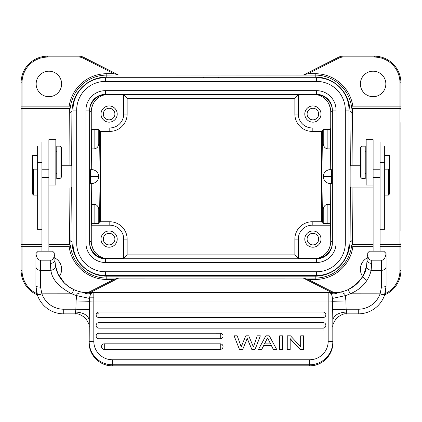 <?xml version="1.0" encoding="UTF-8"?>
<svg xmlns="http://www.w3.org/2000/svg" width="422" height="422" viewBox="0 0 422 422"><rect width="100%" height="100%" fill="white"/><g stroke="black" fill="none" stroke-linecap="round" stroke-linejoin="round"><path stroke-width="0.63" d="M276.8 349.659L273.535 349.822L271.504 345.818L263.592 345.818L261.561 349.822L258.296 349.822L265.834 335.817L269.262 335.817L276.8 349.659L273.535 349.659L271.504 345.655L263.592 345.655L261.561 349.659L258.296 349.659M282.545 349.822L279.617 349.822L279.617 335.817L282.545 335.817L282.545 349.822M300.67 346.715L300.67 335.817L303.597 335.817L303.597 349.659L300.364 349.659L290.178 338.634L290.178 349.822L287.25 349.822L287.25 335.817L290.484 335.817L300.67 346.715L300.67 335.975M290.178 338.797L300.364 349.822L303.597 349.659M220.263 349.379L220.263 343.84A2.78 2.769 -0 0 1 223.043 346.61A2.78 2.769 -0 0 1 220.263 349.379L104.292 349.379A2.78 2.769 -0 0 1 101.517 346.61A2.78 2.769 -0 0 1 104.292 343.84L104.292 349.379M96.132 335.996A2.78 2.78 0 0 1 98.912 333.216A2.78 2.769 -0 0 0 96.132 335.996A2.78 2.769 -0 0 0 98.912 338.766L220.263 338.766A2.78 2.769 -0 0 0 223.043 335.996A2.78 2.769 -0 0 0 220.263 333.227L98.912 333.216L98.912 338.766M96.132 325.383A2.78 2.78 0 0 1 98.912 322.603L98.912 322.614A2.78 2.769 -0 0 0 96.132 325.383A2.78 2.769 -0 0 0 98.912 328.152L323.088 328.152A2.78 2.769 -0 0 0 325.868 325.383A2.78 2.769 -0 0 0 323.088 322.614L98.912 322.603L98.912 328.152M96.132 314.77A2.78 2.78 0 0 1 98.912 311.995L98.912 312.006A2.78 2.769 -0 0 0 96.132 314.77A2.78 2.769 -0 0 0 98.912 317.539L323.088 317.539A2.78 2.769 -0 0 0 325.868 314.77A2.78 2.769 -0 0 0 323.088 312.006L98.912 311.995L98.912 317.539M234.157 335.975L239.622 349.822L234.157 335.975M234.157 335.817L237.201 335.817L241.189 346.81L245.799 335.817L248.727 335.817L253.39 346.926L257.288 335.817L260.369 335.817L254.904 349.659L251.976 349.659L247.213 338.428L242.55 349.822L239.622 349.822M242.55 349.822L247.213 338.592L251.976 349.822L254.904 349.822L260.369 335.817M89.332 309.532L89.385 301.292L76.087 300.944L75.881 309.226L89.332 309.532L89.184 342.759A23.157 23.073 -0 0 0 112.347 365.827L309.653 365.827L309.653 359.76A18.526 18.457 180 0 0 328.184 341.303L328.184 301.007L93.816 301.007L93.816 341.303A18.526 18.457 180 0 0 112.347 359.76L309.653 359.76M92.196 292.847L87.333 292.847L87.333 292.551L334.667 292.551L87.333 292.551A32.42 32.42 0 0 1 73.839 289.613L68.844 286.765L64.387 283.035L57.761 273.424L55.44 265.965C55.456 268.313 53.937 269.763 50.883 270.312C51.922 279.258 58.89 287.087 71.787 293.796L71.914 293.823A37.052 37.052 0 0 0 76.704 295.627L89.538 298.433C89.812 295.669 90.535 293.876 91.722 293.053L93.816 292.551L84.284 292.937C78.988 292.61 76.461 293.506 76.704 295.627L76.087 300.944M84.284 292.937C86.879 294.071 89.358 294.113 91.722 293.053A4.631 4.631 -90.2 0 1 93.816 292.551L93.816 301.007A4.631 0.406 180 0 0 89.385 301.292L89.538 298.433M91.643 293.09L91.722 293.053A4.631 4.631 -90.2 0 1 93.816 292.551L91.643 293.09M55.44 265.965L54.913 260.131L54.913 253.485L54.913 260.131L55.493 266.235M71.914 293.823L73.839 289.613A32.42 32.42 0 0 1 57.809 273.525L55.235 264.678M55.171 264.241L54.95 261.693M54.913 260.327L54.913 260.131A4.631 3.255 0 0 1 50.281 263.386L50.281 260.184C52.528 260.474 54.069 258.269 54.907 253.564L52.597 251.169L38.376 251.169M369.403 251.169L367.093 253.564L369.403 251.169L383.756 251.169L386.077 253.485L386.077 275.439L386.077 261.703M367.087 260.29L366.56 265.965C366.512 268.286 368.031 269.732 371.117 270.312L381.446 270.312L381.446 260.184L371.719 260.184C369.472 260.474 367.931 258.269 367.093 253.564M381.446 260.184C383.698 260.474 385.239 258.269 386.072 253.564L383.756 251.169M386.072 253.564L386.077 266.799L386.077 253.485M381.446 287.076L381.446 270.312A4.631 3.508 0 0 0 386.077 266.799L386.077 286.069L384.474 295.374L380.111 293.823L381.446 287.076A4.631 1.008 0 0 0 386.077 286.069L384.474 295.374A27.789 27.789 0 0 1 358.289 313.857A27.789 27.789 0 0 0 386.077 286.069L386.077 275.439M96.29 313.857L98.912 313.857L96.29 313.857M75.448 313.857L63.711 313.857A27.789 27.789 0 0 1 37.526 295.374L35.923 286.069A27.789 27.789 0 0 0 63.711 313.857L63.711 309.226A23.157 23.157 0 0 1 41.889 293.823L37.526 295.374L35.923 286.069A27.789 27.789 0 0 0 63.711 313.857M384.474 295.374A27.789 27.789 0 0 1 358.289 313.857L346.362 313.857L346.71 313.857L346.71 312C338.333 312.533 333.697 315.308 332.816 320.324L332.816 341.419M346.362 313.857C346.573 314.849 345.95 311.299 336.877 317.771C330.057 327.24 333.897 327.556 332.816 327.398L332.816 327.752M309.653 365.827L309.653 365.827A23.157 23.073 -0 0 0 332.816 342.759L332.816 327.599M332.816 320.324L332.668 309.532L346.119 309.226L345.913 300.944L332.615 301.292L332.668 309.532M350.228 293.802L348.161 289.613C359.665 282.677 365.8 274.796 366.56 265.965L367.087 260.131A4.631 3.255 0 0 0 371.719 263.386L371.117 270.312C369.371 278.035 364.186 287.888 350.228 293.802L380.111 293.823A23.157 23.157 0 0 1 358.289 309.226L346.119 309.226L346.71 312M350.086 293.823A37.052 37.052 0 0 1 345.296 295.627C344.974 293.29 342.448 292.393 337.716 292.937L328.184 292.551L328.184 301.007A4.631 0.406 180 0 1 332.615 301.292L332.462 298.433L345.296 295.627L345.913 300.944M328.184 292.551A4.631 4.631 93.3 0 1 330.278 293.053L328.184 292.551L334.667 292.847L334.667 292.551A32.42 32.42 0 0 0 348.161 289.613A32.42 32.42 0 0 1 334.667 292.551A32.42 32.42 0 0 0 348.161 289.613C353.198 287.25 357.328 283.932 360.557 279.644L363.695 274.574L366.56 265.965M332.462 298.433C332.146 295.585 331.418 293.791 330.278 293.053L330.278 293.053C332.531 294.113 335.01 294.076 337.716 292.937M329.804 292.847L330.278 293.053M364.191 273.525L364.487 272.855M366.401 266.762L366.765 264.705M366.818 264.299L367.04 261.904M367.087 253.485L367.087 260.131L367.087 253.485M353.636 286.422A32.42 32.42 0 0 1 351.273 287.978A32.42 32.42 0 0 0 353.636 286.422M89.184 341.598L89.184 327.398C88.135 327.556 91.864 327.166 85.191 317.84C75.955 311.22 75.443 314.886 75.638 313.857M75.29 313.857L75.881 309.226L63.711 309.226M35.923 275.439L35.923 286.069A4.631 1.008 0 0 0 40.554 287.076L41.889 293.823L71.787 293.796M50.281 260.184L40.554 260.184C38.302 260.474 36.761 258.269 35.928 253.564L35.923 286.069M35.928 253.564L38.244 251.169L35.923 253.485M54.907 253.564L52.586 251.169M40.554 260.184L40.554 270.312L50.883 270.312L50.281 263.386M48.889 251.169L48.889 139.661L55.836 139.661L55.836 185.047L48.889 185.047M48.889 141.977L41.942 141.977L41.942 251.169M41.942 223.628L41.942 221.175M41.942 235.719L41.942 232.126M56.764 146.144L56.764 178.564L60.008 178.564L60.008 146.144L56.764 146.144M60.008 178.564L61.396 177.177L61.396 147.531L60.008 146.144M41.942 145.991L37.31 145.991L37.31 229.246L41.942 229.246M71.123 165.234L71.123 187.927L71.877 187.173L71.877 165.988L71.123 165.234L61.396 165.234M106.787 76.999L315.213 76.999L315.213 75.09L118.371 74.942L106.787 75.09L106.787 76.999A34.736 34.736 0 0 0 72.051 111.735L72.051 241.426A34.736 34.736 0 0 0 106.787 276.162L106.787 278.072L118.366 278.072L117.632 278.615L118.36 278.246M69.946 187.927L69.572 240.134L70.965 241.426L71.339 187.711M71.339 165.445L71.07 107.051L70.442 107.051L69.983 107.916A1.387 1.387 90 0 1 69.066 108.264L69.06 106.871L70.442 107.051A36.645 36.645 0 0 1 106.787 75.09L106.787 73.702L113.914 73.702L114.33 72.874L118.366 74.916L113.914 73.702L82.865 57.983A8.335 8.335 0 0 0 79.099 57.081L47.733 57.081A25.705 25.705 0 0 0 22.028 82.786L22.028 108.264L69.693 108.264L69.946 165.234M315.213 76.999A34.736 34.736 0 0 1 349.949 111.735L349.949 241.426A34.736 34.736 0 0 1 315.213 276.162L106.787 276.162M352.053 165.234L352.428 113.022L351.035 111.735L350.93 107.051L352.934 106.871A38.033 38.033 0 0 0 315.213 73.702L315.213 75.09A36.645 36.645 0 0 1 351.558 107.051L352.017 107.916L352.934 108.264L352.934 106.871L400.9 106.871L400.9 109.662A0.928 0.918 180 0 0 399.972 108.744L399.972 108.264A0.928 0.928 0 0 1 400.9 109.187M352.428 113.022L352.307 108.264L399.972 108.264L399.972 82.786A25.705 25.705 0 0 0 374.267 57.081L342.901 57.081A8.335 8.335 0 0 0 339.135 57.983L308.086 73.702L303.634 74.916L307.67 72.874L308.086 73.702L315.213 73.702M307.67 72.874L338.713 57.155A9.263 9.263 0 0 1 342.901 56.158L374.267 56.158A26.633 26.633 0 0 1 400.9 82.786L400.9 106.871L400.9 82.786L399.972 82.786M115.781 279.554L114.33 280.287L113.914 279.459L118.366 278.087L315.213 278.072L315.213 276.162M69.066 108.264L22.028 108.264A0.928 0.928 0 0 0 21.1 109.187L21.1 82.786A26.633 26.633 0 0 1 47.733 56.158L79.099 56.158A9.263 9.263 0 0 1 83.287 57.155L114.33 72.874M22.028 108.264L22.028 108.744A0.928 0.918 180 0 0 21.1 109.662L21.1 270.37L22.028 270.37A25.705 25.705 0 0 0 39.425 294.698M21.1 122.623L21.1 230.539M116.609 279.132L117.632 278.615M114.33 280.287L90.108 292.551M373.111 244.417L352.312 244.417L352.307 244.897L373.111 244.897L352.934 244.897L352.94 246.284L351.558 246.11A36.645 36.645 0 0 1 315.213 278.072L315.213 279.459L308.086 279.459L303.634 278.246M352.934 244.897A1.387 1.387 -90 0 0 352.017 245.245L351.558 246.11L350.93 246.11L350.661 187.711M218.411 275.466L218.411 276.162M218.411 76.999L218.411 77.695M349.949 111.735L351.035 111.735L350.661 165.445M350.028 176.581L350.123 187.173L350.877 187.927L350.877 165.234L350.123 165.988L350.028 176.581M350.93 245.63L352.312 244.417L352.428 240.134L352.053 187.927M400.9 270.37A26.633 26.633 0 0 1 383.941 295.184A26.633 26.633 0 0 0 400.9 270.37L400.9 246.29L399.972 246.29L399.972 270.37L400.9 270.37L400.9 243.969A0.928 0.928 0 0 1 399.972 244.897L380.058 244.897L399.972 244.897L399.972 108.744L352.312 108.744L350.93 107.531M368.063 257.52A12.739 12.739 0 0 0 366.945 280.361M380.058 246.284L399.972 246.284L399.972 244.897A0.928 0.928 0 0 0 400.9 243.969L400.9 243.499A0.928 0.918 180 0 1 399.972 244.417L380.058 244.417M373.111 96.685A12.739 12.739 0 0 0 385.845 83.946A12.739 12.739 0 0 0 373.111 71.207A12.739 12.739 0 0 0 360.372 83.946A12.739 12.739 0 0 0 373.111 96.685M331.892 292.551L304.32 278.589M400.9 230.539L400.9 122.623M91.268 169.633L91.421 148.876L94.127 148.876C96.77 148.565 98.31 146.888 98.759 143.849L99.064 133.589L99.302 131.416L99.566 133.996L100.093 176.581L99.566 219.166L99.302 221.74L99.064 219.572L98.759 209.312C98.315 206.274 96.77 204.596 94.127 204.28L91.421 204.28L91.268 183.528M93.52 183.296L95.193 182.605M96.638 181.502L97.735 180.078M98.442 178.385L98.679 176.581M323.489 175.046L323.342 177.119M323.801 179.128L324.349 180.22M324.84 180.922L326.364 182.33M328.232 183.222L332.072 183.412M330.732 183.528L330.579 223.676L323.241 223.597L321.4 221.761L312.201 221.761A17.349 17.349 0 0 0 294.857 239.11L294.857 254.872L127.143 254.872L123.693 258.322L123.693 239.11A13.894 13.894 0 0 0 109.799 225.211L91.268 225.211L91.273 241.822M327.873 148.876L330.579 148.876L330.579 129.485L327.873 129.485L327.873 148.876C325.23 148.565 323.69 146.888 323.241 143.849L322.935 133.589L322.698 131.416L322.434 133.996L321.907 176.581L322.434 219.166L322.698 221.74L322.935 219.572L323.241 209.312C323.685 206.274 325.23 204.596 327.873 204.28L330.579 204.28M91.268 225.211L91.421 223.676L98.759 223.597L100.6 221.761L109.799 221.761A17.349 17.349 0 0 1 127.143 239.11L127.143 254.872M100.6 221.761L100.6 131.4L98.759 129.565L91.268 129.332L91.268 111.735A17.371 17.371 0 0 1 103.374 95.182A16.901 16.901 0 0 1 106.787 94.834L123.693 94.834L127.143 98.289L294.857 98.289L298.307 94.834L315.213 94.834A16.901 16.901 0 0 1 318.626 95.182A17.371 17.371 0 0 1 330.732 111.735L330.727 111.339M330.579 148.876L330.732 169.633M328.416 169.881L326.697 170.62M325.225 171.796L324.133 173.315M98.442 174.766L98.252 174.18M97.74 173.094L96.638 171.659M95.193 170.557L93.526 169.866M294.857 98.289L294.857 114.051A17.349 17.349 0 0 0 312.201 131.4L321.4 131.4L321.4 221.761M321.4 131.4L323.241 129.565L327.873 129.485M330.579 223.676L330.732 241.426A17.371 17.371 0 0 1 318.626 257.974A16.901 16.901 0 0 1 315.213 258.322L298.307 258.322L294.857 254.872M298.307 258.322L298.307 239.11A13.894 13.894 0 0 1 312.201 225.211L330.732 225.211M332.114 183.412L332.246 187.21M330.268 183.528A6.947 6.947 0 0 1 323.321 176.718L323.321 176.438A6.947 6.947 0 0 1 330.268 169.633L332.072 169.749M330.579 129.485L330.732 127.945L312.201 127.945A13.894 13.894 0 0 1 298.307 114.051L298.307 94.834M332.256 165.925L332.114 169.749M100.6 131.4L109.799 131.4A17.349 17.349 0 0 0 127.143 114.051L127.143 98.289M312.897 231.003A8.108 8.108 0 0 0 304.789 239.11A8.108 8.108 0 0 0 312.897 247.213A8.108 8.108 0 0 0 321.005 239.11A8.108 8.108 0 0 0 312.897 231.003M319.85 257.536L320.963 257.04M321.395 256.824L321.828 256.592M321.965 256.513L322.877 255.954M322.951 255.906L323.706 255.379M323.716 255.368L325.135 254.192M325.241 254.091L325.61 253.738M325.758 253.59L326.322 252.984M326.354 252.952L326.839 252.382M327.303 251.781L327.73 251.18M327.773 251.116L329.339 248.236L330.273 245.372M330.4 244.802L330.5 244.227M330.59 243.642L330.653 243.061M330.695 242.492L330.721 241.943M330.727 241.822L330.732 241.426L332.351 241.426M89.928 169.749L91.732 169.633A6.947 6.947 0 0 1 98.679 176.438L98.679 176.718A6.947 6.947 0 0 1 91.732 183.528L89.928 183.412M89.886 183.412L89.649 187.21M91.421 223.676L91.421 204.28M123.693 258.322L106.787 258.322A16.901 16.901 0 0 1 103.374 257.974A17.371 17.371 0 0 1 91.268 241.426L89.649 241.426M102.15 257.536L101.037 257.04M100.605 256.824L100.172 256.592M100.035 256.513L99.123 255.954M99.049 255.906L98.294 255.379M98.289 255.368L96.865 254.192M96.759 254.091L96.395 253.738M96.242 253.59L95.678 252.984M95.652 252.957L95.161 252.382M94.697 251.781L94.27 251.18M94.227 251.122L93.879 250.584M93.879 250.573L91.727 245.372M91.6 244.802L91.5 244.227M91.41 243.642L91.347 243.061M91.305 242.492L91.279 241.943M109.103 231.003A8.108 8.108 0 0 0 100.995 239.11A8.108 8.108 0 0 0 109.103 247.213A8.108 8.108 0 0 0 117.21 239.11A8.108 8.108 0 0 0 109.103 231.003M109.103 233.319A5.792 5.792 0 0 0 103.311 239.11A5.792 5.792 0 0 0 109.103 244.897A5.792 5.792 0 0 0 114.889 239.11A5.792 5.792 0 0 0 109.103 233.319M89.744 165.925L89.886 169.749M91.421 148.876L91.421 129.485M90.577 176.728L98.679 176.718M90.577 176.422L98.679 176.438M102.15 95.625L101.037 96.116M100.605 96.337L100.172 96.569M100.035 96.649L99.123 97.208M99.049 97.255L98.294 97.783M98.284 97.788L96.865 98.97M96.759 99.064L96.39 99.418M96.242 99.571L95.678 100.178M95.646 100.209L95.161 100.779M94.697 101.38L94.27 101.982M94.227 102.04L92.924 104.34L91.727 107.784M91.6 108.359L91.5 108.934M91.41 109.514L91.347 110.1M91.305 110.669L91.279 111.218M91.273 111.339L91.268 111.735L89.649 111.735M109.799 131.4L109.799 127.945A13.894 13.894 0 0 0 123.693 114.051L123.693 94.834M109.799 127.945L91.268 127.945M109.103 105.948A8.108 8.108 0 0 0 100.995 114.051A8.108 8.108 0 0 0 109.103 122.158A8.108 8.108 0 0 0 117.21 114.051A8.108 8.108 0 0 0 109.103 105.948M323.321 176.718L331.423 176.734M331.423 176.422L323.321 176.438M332.351 183.412L331.423 183.412L331.423 169.749L332.351 169.749M316.606 94.37L105.394 94.37A15.746 15.746 0 0 0 89.649 110.116L89.649 243.046A15.746 15.746 0 0 0 105.394 258.791L316.606 258.791A15.746 15.746 0 0 0 332.351 243.046L332.351 110.116A15.746 15.746 0 0 0 316.606 94.37L316.606 90.661A19.454 19.454 0 0 1 336.054 110.116L332.351 110.116A15.746 15.746 0 0 0 316.606 94.37M105.394 77.695L316.606 77.695A32.42 32.42 0 0 1 349.026 110.116L349.026 243.046A32.42 32.42 0 0 1 316.606 275.466L105.394 275.466A32.42 32.42 0 0 1 72.974 243.046L72.974 110.116A32.42 32.42 0 0 1 105.394 77.695L105.394 81.399L316.606 81.399A28.717 28.717 0 0 1 345.317 110.116L345.317 243.046A28.717 28.717 0 0 1 316.606 271.763L105.394 271.763A28.717 28.717 0 0 1 76.683 243.046L76.683 110.116A28.717 28.717 0 0 1 105.394 81.399M203.589 276.162L203.589 275.466M203.589 77.695L203.589 76.999M72.051 241.426L70.965 241.426L71.07 246.105L70.442 246.11A36.645 36.645 0 0 0 106.787 278.072L106.787 279.459A38.033 38.033 0 0 1 69.066 246.284L70.442 246.11L69.983 245.245L69.066 244.897L69.066 246.284L48.889 246.284M38.059 295.184A26.633 26.633 0 0 1 21.1 270.37A26.633 26.633 0 0 0 38.059 295.184M41.942 244.897L22.028 244.897A0.928 0.928 0 0 1 21.1 243.969A0.928 0.928 0 0 0 22.028 244.897L22.028 270.37M48.889 96.685A12.739 12.739 0 0 0 61.628 83.946A12.739 12.739 0 0 0 48.889 71.207A12.739 12.739 0 0 0 36.155 83.946A12.739 12.739 0 0 0 48.889 96.685M59.344 276.494A12.739 12.739 0 0 0 53.937 257.52M69.572 240.134L69.693 244.897L48.889 244.897M319.85 95.625L320.963 96.116M321.395 96.337L321.828 96.569M321.965 96.649L322.877 97.208M322.951 97.255L323.706 97.783M323.711 97.788L325.135 98.97M325.241 99.064L325.605 99.418M325.758 99.571L326.322 100.178M326.348 100.204L326.839 100.779M327.303 101.38L327.73 101.982M327.773 102.04L328.469 103.163M328.469 103.168L330.273 107.784M330.4 108.359L330.5 108.934M330.59 109.514L330.653 110.1M330.695 110.669L330.721 111.218M330.732 127.945L330.732 111.735L332.351 111.735M312.897 105.948A8.108 8.108 0 0 0 304.789 114.051A8.108 8.108 0 0 0 312.897 122.158A8.108 8.108 0 0 0 321.005 114.051A8.108 8.108 0 0 0 312.897 105.948M312.897 108.264A5.792 5.792 0 0 0 307.111 114.051A5.792 5.792 0 0 0 312.897 119.843A5.792 5.792 0 0 0 318.689 114.051A5.792 5.792 0 0 0 312.897 108.264M109.103 108.264A5.792 5.792 0 0 0 103.311 114.051A5.792 5.792 0 0 0 109.103 119.843A5.792 5.792 0 0 0 114.889 114.051A5.792 5.792 0 0 0 109.103 108.264M89.649 169.749L90.577 169.749L90.577 183.412L89.649 183.412M312.897 233.319A5.792 5.792 0 0 0 307.111 239.11A5.792 5.792 0 0 0 312.897 244.897A5.792 5.792 0 0 0 318.689 239.11A5.792 5.792 0 0 0 312.897 233.319M333.944 292.551L308.086 279.459L307.67 280.287M380.058 251.169L380.058 141.977L373.111 141.977M373.111 185.047L366.164 185.047L366.164 139.661L373.111 139.661L373.111 251.169M365.236 178.564L365.236 146.144L361.992 146.144L361.992 178.564L365.236 178.564M361.992 146.144L360.604 147.531L360.604 177.177L361.992 178.564M380.058 229.246L384.69 229.246L384.69 145.991L380.058 145.991M384.69 195.106L388.393 195.106L389.321 194.178L389.321 155.523L384.69 155.523M388.393 195.106L388.393 169.185M37.31 155.523L32.679 155.523L32.679 194.178L33.607 195.106L37.31 195.106M33.607 169.185L33.607 195.106M98.912 333.238L98.912 330.716M267.553 337.885L264.457 343.888L270.634 343.888L267.553 337.885L270.555 343.888M264.541 343.888L267.553 338.043M282.545 349.659L279.617 349.659M290.178 349.659L287.25 349.659M242.55 349.659L239.622 349.659M112.347 359.76L112.347 364.777A23.157 23.073 180 0 1 89.184 341.709A4.631 0.406 0 0 1 93.816 341.303M73.839 289.613A32.42 32.42 0 0 1 57.809 273.525M89.728 297.183L93.816 297.183M328.184 341.303A4.631 0.406 -0 0 1 332.816 341.709A23.157 23.073 180 0 1 309.653 364.777L112.347 364.777L112.347 365.827M371.719 260.184L371.719 263.386M358.289 313.857L358.289 309.226M89.184 320.324C88.303 315.308 83.672 312.533 75.29 312M40.554 287.076L40.554 270.312A4.631 3.508 180 0 1 35.923 266.799M48.889 177.694L41.942 177.694M48.889 169.797L41.942 169.797M37.31 162.528L41.942 162.528M72.051 111.735L70.965 111.735L69.572 113.022M350.93 107.051A1.387 1.387 -90 0 0 352.307 108.264M79.099 57.081L79.099 56.158A9.263 9.263 0 0 1 83.287 57.155L82.865 57.983M22.028 82.786L21.1 82.786A26.633 26.633 0 0 1 47.733 56.158L47.733 57.081M315.213 279.459A38.033 38.033 0 0 0 352.934 246.284M349.949 241.426L351.035 241.426L352.428 240.134M373.111 246.284L352.94 246.284M399.972 270.37A25.705 25.705 0 0 1 382.575 294.698M374.267 57.081L374.267 56.158M342.901 56.158L342.901 57.081M339.135 57.983L338.713 57.155M94.127 223.676L94.127 204.28M98.759 209.312L98.759 223.597M98.759 129.565L98.759 143.849M94.127 148.876L94.132 129.485M323.241 143.849L323.241 129.565M323.241 223.597L323.241 209.312M312.201 221.761L312.201 225.211M327.873 204.28L327.868 223.676M312.201 127.945L312.201 131.4M298.307 239.11L294.857 239.11M315.213 258.791L315.213 258.77A17.344 17.344 0 0 0 332.283 244.502M89.717 244.502A17.344 17.344 0 0 0 106.787 258.77L315.213 258.77L315.213 258.322M106.787 258.322L106.787 258.791M109.799 225.211L109.799 221.761M127.143 239.11L123.693 239.11M315.213 94.834L315.213 94.391L106.787 94.391A17.344 17.344 0 0 0 89.717 108.66M106.787 94.37L106.787 94.834M332.283 108.66A17.344 17.344 0 0 0 315.213 94.391L315.213 94.37M85.946 110.116A19.454 19.454 0 0 1 105.394 90.661L105.394 94.37A15.746 15.746 0 0 0 89.649 110.116L85.946 110.116L85.946 243.046A19.454 19.454 0 0 0 105.394 262.5L316.606 262.5A19.454 19.454 0 0 0 336.054 243.046L336.054 110.116M85.946 243.046L89.649 243.046A15.746 15.746 0 0 0 105.394 258.791L105.394 262.5M316.606 262.5L316.606 258.791A15.746 15.746 0 0 0 332.351 243.046L336.054 243.046M105.394 90.661L316.606 90.661M316.606 81.399L316.606 77.695M76.683 110.116L72.974 110.116M72.974 243.046L76.683 243.046M105.394 271.763L105.394 275.466M316.606 275.466L316.606 271.763M345.317 243.046L349.026 243.046M349.026 110.116L345.317 110.116M71.07 246.105A1.387 1.387 90 0 0 69.693 244.897M88.056 292.551L113.914 279.459L106.787 279.459M41.942 246.284L21.1 246.29M71.07 107.531L69.688 108.744L22.028 108.744L22.028 244.897M41.942 244.417L22.028 244.417A0.928 0.918 180 0 1 21.1 243.499M21.1 106.871L69.06 106.871M106.787 73.702A38.033 38.033 0 0 0 69.066 106.877M69.693 108.264A1.387 1.387 90 0 0 71.07 107.051M71.07 245.63L69.688 244.417L48.889 244.417M294.857 114.051L298.307 114.051M123.693 114.051L127.143 114.051M352.307 244.897A1.387 1.387 -90 0 0 350.93 246.11M380.058 177.694L373.111 177.694M380.058 169.797L373.111 169.797M384.69 162.528L380.058 162.528M323.088 327.72L323.088 330.716M220.263 338.766L220.263 333.216A2.78 2.78 0 0 1 223.043 335.996M323.088 328.152L323.088 322.603A2.78 2.78 0 0 1 325.868 325.383M323.088 317.539L323.088 311.995A2.78 2.78 0 0 1 325.868 314.77M92.645 292.704L93.019 292.62M93.225 292.588L93.763 292.551M332.816 342.759C333.132 355.097 322.028 366.164 309.653 365.842L112.347 365.842C99.972 366.164 88.868 355.097 89.184 342.759M57.571 272.992L57.392 272.559M56.97 271.499L56.532 270.254M56.532 270.244L55.245 264.768M64.387 283.035L68.844 286.765M57.761 273.424L56.485 270.112M55.836 151.24L56.764 151.24M55.836 173.468L56.764 173.468M115.67 73.555L116.641 74.045M117.68 74.567L118.366 74.916M306.33 279.607L305.359 279.116M360.604 165.234L350.877 165.234M373.111 187.927L350.877 187.927M366.164 173.468L365.236 173.468M366.164 151.24L365.236 151.24M389.321 169.185L384.69 169.185M32.679 169.185L37.31 169.185M104.292 343.861L103.944 343.861M101.517 346.61A2.78 2.78 0 0 1 104.292 343.83L220.263 343.83A2.78 2.78 0 0 1 223.043 346.61"/></g></svg>
